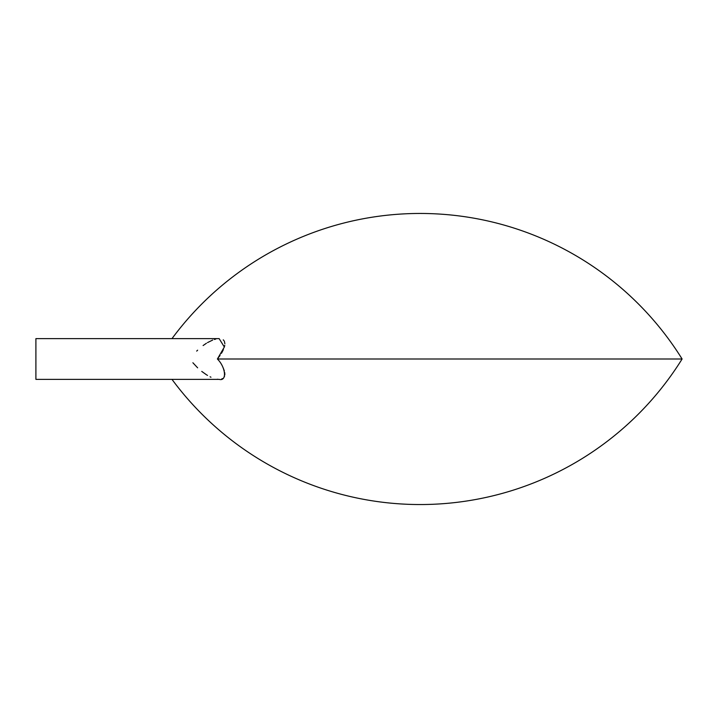 <?xml version="1.0" encoding="UTF-8"?>
<svg xmlns="http://www.w3.org/2000/svg" width="718" height="718" viewBox="0 0 718 718"><rect width="100%" height="100%" fill="white"/><g stroke="black" fill="none" stroke-linecap="round" stroke-linejoin="round"><path stroke-width="1.08" d="M217.41 359.027L218.631 357.411M219.205 356.631L220.04 355.446M221.431 353.301L222.015 352.305M222.041 352.251L223.388 349.603M224.42 346.776L224.743 345.286M224.869 343.743L224.375 341.337M223.953 340.601L223.262 339.865M217.392 359C225.703 367.149 227.229 381.518 219.152 379.373L35.9 379.373L35.9 338.627L219.152 338.627L224.348 347.018L217.392 359L682.1 359A308.543 308.543 0 0 0 171.988 338.627M192.891 362.761L197.629 367.822M201.749 371.412L206.425 374.733M206.928 375.047L207.493 375.388M210.087 376.797L210.957 377.219M217.339 379.239L218.048 379.319M221.611 379.023L222.742 378.512M223.917 377.444L224.537 376.286M224.833 374.859L224.734 372.651M224.321 370.874L223.352 368.307M215.84 339.049L214.341 339.461M212.716 340.036L207.502 342.603M206.425 343.258L203.104 345.546M197.629 350.178L196.687 351.102M171.988 379.373A308.543 308.543 0 0 0 682.1 359"/></g></svg>
